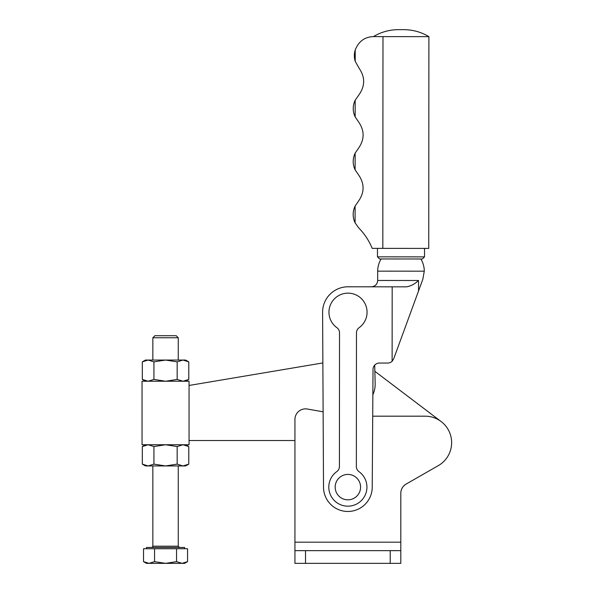 <?xml version="1.0" encoding="UTF-8"?>
<svg xmlns="http://www.w3.org/2000/svg" width="593" height="593" viewBox="0 0 593 593"><rect width="100%" height="100%" fill="white"/><g stroke="black" fill="none" stroke-linecap="round" stroke-linejoin="round"><path stroke-width="0.89" d="M177.166 361.856L165.551 360.055L153.935 361.856L148.131 360.055L142.32 361.856L145.433 360.055L182.97 360.055L177.166 361.856L177.166 379.438L165.551 381.232L189.056 381.232L189.056 440.525L294.936 440.525M189.056 440.525L189.056 444.757L142.046 444.757L142.046 381.232L165.551 381.232L153.935 379.438L153.935 361.856M177.166 446.559L177.166 464.134L182.97 465.935L185.668 465.935L188.782 464.134L188.782 446.559L182.97 444.757L177.166 446.559L165.551 444.757L153.935 446.559L148.131 444.757L142.32 446.559L142.32 464.134L148.131 465.935L145.433 465.935L142.32 464.134M188.782 464.134L182.97 465.935L148.131 465.935L153.935 464.134L153.935 446.559M177.166 464.134L165.551 465.935L153.935 464.134M182.97 360.055L185.668 360.055L188.782 361.856L182.97 360.055M153.935 379.438L148.131 381.232L142.32 379.438L142.32 361.856M177.166 379.438L182.97 381.232L188.782 379.438L188.782 361.856M347.394 286.804A25.41 25.41 0 0 0 322.599 312.341L322.866 362.931L189.056 385.465M440.614 421.156L374.865 371.314L374.709 365.103L375.161 383.567A25.41 25.41 0 0 1 372.856 394.775M400.809 550.645L400.809 563.35L294.936 563.35L294.936 550.645L400.809 550.645L400.809 493.25A10.585 10.585 0 0 1 406.131 484.066L438.331 465.616A26.47 26.47 0 0 0 425.166 416.182L372.708 416.182M323.126 411.809L307.359 409.029A10.585 10.585 0 0 0 294.936 419.459L294.936 550.645M400.809 493.25A10.585 10.585 0 0 1 406.131 484.066L438.331 465.616M335.171 487.12A12.705 12.705 0 0 1 347.876 474.415A12.705 12.705 0 0 1 360.581 487.12A12.705 12.705 0 0 1 347.876 499.825A12.705 12.705 0 0 1 335.171 487.12M377.689 271.149L424.277 271.186L422.853 279.177L418.525 291L418.532 280.496L377.682 280.467L377.689 271.149A23.29 23.29 0 0 1 381.143 258.956M348.032 286.797A25.41 25.41 0 0 0 322.599 312.341L323.519 487.246A24.35 24.35 0 0 0 347.854 511.47A24.35 24.35 0 0 0 372.226 487.283L373.027 369.365A6.353 6.353 0 0 1 379.387 363.057L387.689 363.057A6.353 6.353 0 0 0 392.121 361.263L392.181 286.834L348.032 286.797L374.776 286.819M366.934 487.135A19.058 19.058 0 0 0 359.002 471.65A6.353 6.353 0 0 1 356.356 466.483L356.467 332.851A6.353 6.353 0 0 1 359.113 327.699A19.058 19.058 0 0 0 348.024 293.15A19.058 19.058 0 0 0 336.883 327.677A6.353 6.353 0 0 1 339.522 332.843L339.418 466.469A6.353 6.353 0 0 1 336.765 471.628A19.058 19.058 0 0 0 347.861 506.177A19.058 19.058 0 0 0 366.934 487.135M424.277 271.186A23.29 23.29 0 0 0 420.837 258.985M424.521 256.873L422.401 258.985L379.579 258.956L377.459 256.836L424.521 256.873L424.529 248.4M382.982 36.618L382.819 248.371L372.196 248.363C369.039 240.662 364.525 233.812 358.654 227.831L355.081 222.775A19.058 19.058 0 0 1 355.096 206.105L358.506 201.123C364.576 192.354 364.584 183.593 358.52 174.824L355.125 169.835A19.058 19.058 0 0 1 355.133 153.164L358.543 148.183C364.621 139.422 364.628 130.653 358.565 121.884L355.163 116.895A19.058 19.058 0 0 1 355.177 100.224L359.328 94.287C365.08 85.726 365.088 77.172 359.351 68.625L355.207 61.316A19.058 19.058 0 0 1 355.214 49.99C358.661 41.377 364.732 36.914 373.427 36.61L428.902 36.647C421.171 32.037 412.795 29.709 403.789 29.657L401.172 29.65L403.789 29.657M382.819 248.371L428.739 248.408L428.902 36.647M418.532 280.496C414.811 284.032 410.793 286.152 406.472 286.842L392.181 286.834M418.525 291L393.656 358.891L392.121 361.263M374.776 286.797L374.183 286.819M146.493 548.74L146.493 547.465L184.608 547.465L184.608 548.74M152.846 337.758L178.256 337.758L176.217 335.712L154.884 335.712L152.846 337.758L152.846 360.055M154.551 548.74L154.551 561.645L165.551 563.35L182.058 563.35L176.558 561.645L165.551 563.35L149.051 563.35L143.543 561.645L143.543 548.74L187.558 548.74L187.558 561.645L182.058 563.35L184.608 563.35L187.558 561.645M143.543 561.645L146.493 563.35L149.051 563.35L154.551 561.645M176.558 548.74L176.558 561.645M390.224 563.35L390.224 550.645M305.521 563.35L305.521 550.645M400.809 542.172L294.936 542.172M355.081 222.775L355.096 206.105M355.125 169.835L355.133 153.164M355.163 116.895L355.177 100.224M355.207 61.316L355.214 49.99M152.846 465.935L152.846 546.197L178.256 546.197L179.531 547.465M145.433 444.757L142.32 446.559M185.668 444.757L188.782 446.559M145.433 381.232L142.32 379.438M185.668 381.232L188.782 379.438M377.467 248.363L377.459 256.836M401.172 29.65L398.548 29.65L401.172 29.65M373.427 36.61C381.166 32.007 389.542 29.687 398.548 29.65M377.682 280.467C377.304 284.329 375.184 286.441 371.322 286.819M178.256 337.758L178.256 360.055M178.256 465.935L178.256 546.197M152.846 546.197C153.209 546.412 152.786 546.835 151.578 547.465"/></g></svg>
